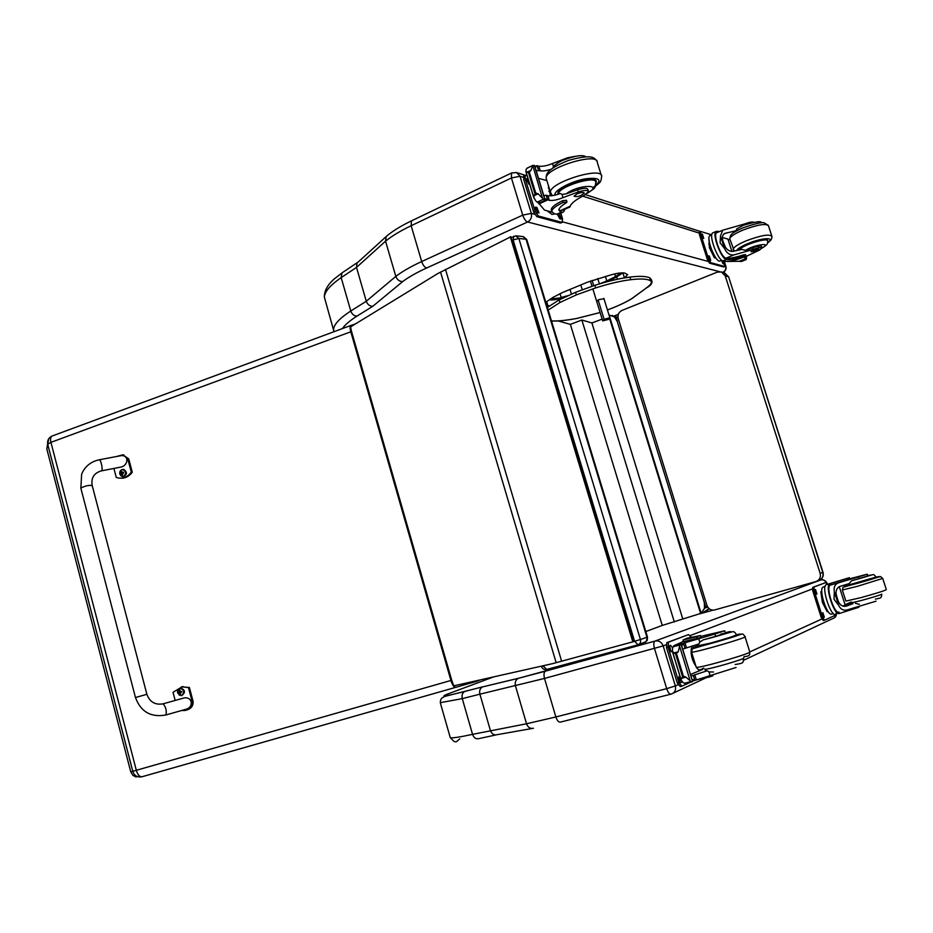<?xml version="1.0" encoding="UTF-8"?>
<svg xmlns="http://www.w3.org/2000/svg" width="933" height="933" viewBox="0 0 933 933"><rect width="100%" height="100%" fill="white"/><g stroke="black" fill="none" stroke-linecap="round" stroke-linejoin="round"><path stroke-width="1.4" d="M512.007 240.469L513.103 239.921L513.826 236.189M515.716 235.816L518.865 238.486L526.037 239.233L522.981 236.574M633.367 641.589L634.557 641.263L513.103 239.921L518.865 238.486L640.435 639.525L634.557 641.263L638.055 644.808C640.213 643.945 641.006 642.184 640.435 639.525L646.942 637.309L526.037 239.233L526.795 239.699L647.502 637.076L646.068 641.671L638.475 644.668M637.892 644.855L546.75 669.428L543.228 666.104L541.385 666.162M707.272 606.263L704.45 608.211L704.415 602.8L617.18 321.244M705.663 606.847L704.415 602.8M616.643 319.494L617.191 321.29L614.462 316.987L616.165 317.337L617.366 321.209M704.602 608.164L701.161 613.296L609.109 315.016L614.579 316.94M704.24 602.893L704.8 604.712M708.998 608.549L702.152 613.226M701.161 613.296L662.255 625.425L645.823 631.536M558.132 320.94L570.378 324.369L581.854 320.007L591.907 322.981L602.147 319.098M682.746 618.859L591.907 322.981M674.337 622.008L581.854 320.007M662.255 625.425L570.378 324.369M820.154 573.352C821.017 577.375 819.582 580.116 815.85 581.586L714.328 610.042C710.794 610.404 708.334 608.852 706.934 605.377L618.241 318.596C617.471 314.864 618.707 312.147 621.973 310.432L717.267 272.121L721.396 271.946L725.221 275.853L820.154 573.352L822.999 572.314L728.708 277.043L822.778 572.419C823.641 576.407 822.206 579.148 818.498 580.606L816.853 581.224M724.148 272.716L728.358 276.716L725.221 275.853M453.916 685.813L552.931 663.561L633.402 641.682L510.876 236.749L437.822 273.544L350.691 326.83M632.842 641.881L510.269 236.679M624.574 277.847L627.617 274.629L624.737 273.066C622.159 272.518 617.786 273.066 611.605 274.699L587.533 282.163L562.716 292.437L552.861 297.452L545.805 302.292M546.668 301.616L547.916 305.709L549.502 305.849M547.916 305.709L546.785 305.511M358.284 261.94L356.977 263.129L356.511 267.409L366.284 301.242L350.785 311.004C352.021 314.304 354.074 316.007 356.954 316.124L372.768 306.292C369.725 306.269 367.567 304.578 366.284 301.242L395.825 276.39L385.539 241.181C391.79 236.072 400.315 230.917 411.15 225.728L421.693 261.543C410.788 266.581 402.17 271.526 395.825 276.39C397.166 279.853 399.476 281.568 402.741 281.533C408.642 277.101 416.619 272.588 426.649 267.993L527.542 222.019C525.641 221.179 524.043 218.893 522.737 215.138L421.693 261.543C422.941 265.147 424.597 267.293 426.649 267.993M527.542 222.019L527.658 221.996C530.854 220.083 532.078 217.214 531.332 213.377L522.737 215.138L511.424 177.97L520.019 176.267L516.544 172.535L511.506 173.013L511.424 177.97L411.15 225.728L411.476 220.853C401.027 225.868 392.618 231.069 386.227 236.457L385.539 241.181L356.511 267.409L341.175 277.614L350.785 311.004C339.682 318.246 333.956 324.369 333.571 329.349L333.909 331.74M387.533 235.373L386.227 236.457M706.036 677.813L671.293 694.059C674.816 692.741 676.168 690.035 675.364 685.942L666.698 688.659C668.063 692.578 669.567 694.397 671.177 694.094L560.546 722.072C558.727 722.422 557.176 720.719 555.87 716.964L526.527 723.775C527.938 727.425 530.247 728.93 533.443 728.253L496.822 734.737C493.86 735.367 491.714 733.921 490.373 730.411L479.9 694.175L544.51 678.431C543.589 674.699 543.881 672.285 545.397 671.189L518.351 678.338C515.669 679.842 514.713 682.373 515.482 685.942L526.527 723.775L472.553 734.353C473.847 737.816 475.888 739.263 478.664 738.668L495.924 734.936M518.795 678.174L482.524 686.921C480.04 688.332 479.165 690.747 479.9 694.175L462.278 698.63C461.543 695.19 462.371 692.811 464.762 691.481L465.042 691.376C445.659 696.298 439.653 697.266 447.035 694.257L493.674 676.88M518.398 678.314L654.931 641.111C653.625 642.184 653.473 644.656 654.5 648.54L666.698 688.659L555.87 716.964L544.51 678.431L663.165 645.904C661.695 642.301 659.199 640.633 655.677 640.913L545.525 671.13M596.852 301.487L598.624 299.68L603.978 298.723M646.161 288.052C651.689 284.215 652.797 281.626 649.485 280.262L650.324 278.524L649.601 277.731C653.578 281.206 652.575 284.565 646.639 287.807L631.688 298.665C625.507 302.467 617.424 306.222 607.441 309.943M734.341 232.2L735.799 230.789L724.638 233.448C722.235 234.999 721.792 237.973 723.32 242.393C725.163 248.551 728.37 251.548 732.93 251.385L741.77 249.391L745.584 250.301L752.721 247.805L753.246 249.426L734.049 254.872C729.933 255.385 726.772 253.286 724.544 248.551L720.113 242.813L720.509 235.921L724.544 248.551M720.509 235.921L722.748 230.194L745 223.838L745.234 224.55M713.22 232.679L712.684 232.9C708.439 235.023 717.664 260.109 722.97 260.878L724.498 261.31C728.638 261.858 735.344 260.354 744.627 256.797L745.992 255.922L743.904 256.178C735.799 258.826 729.956 259.934 726.352 259.502L722.97 260.878M745.968 255.875L745.572 254.627L743.484 254.872C735.391 257.531 729.536 258.639 725.932 258.196L726.352 259.502M725.932 259.362C720.474 257.461 711.961 233.507 716.019 231.501L716.952 231.279L717.337 232.469M719.565 231.536L716.952 231.279M739.426 261.263L727.239 261.462M745.899 256.715L746.552 258.733L745.945 259.724L740.674 261.508L740.464 260.878M746.552 258.733L746.353 256.423M725.512 258.056C720.544 256.213 712.894 234.603 716.556 232.795L717.045 232.585M722.457 237.53L727.95 239.093L731.927 251.478M723.063 241.53L725.303 246.895M730.061 239.641L728.125 239.629M740.674 261.508L745.84 259.759M716.008 258.196L714.375 257.73L709.407 247.77L708.975 238.743M714.375 257.73L715.284 257.368M709.407 247.77L710.316 247.385M716.264 258.441C711.937 253.1 709.523 246.942 709.033 239.979M753.246 249.426C758.377 247.618 761.305 247.152 762.028 248.026L759.392 250.137L749.619 254.779C746.505 256.143 744.872 257.228 744.732 258.033L745.794 258.604M753.526 222.182C752.01 221.739 749.164 222.299 745 223.838M721.745 260.214L720.323 260.797C716.451 264.436 705.488 237.985 709.896 235.594L710.386 235.384M724.859 266.465L723.518 266.943L709.593 263.188L707.447 259.736L699.458 234.638L699.447 231.862M724.02 261.17L724.719 266.465L710.806 262.698L708.66 259.234L700.671 234.125L700.531 231.407L711.669 234.848M703.739 238.428L701.581 233.973L702.362 234.136L703.739 238.428M710.713 260.342L708.567 255.899L709.337 256.027L710.713 260.342M723.46 261.018L723.961 263.911L723.238 263.782L721.571 260.284M701.441 234.836L702.864 238.055M708.427 256.727L709.838 259.98M721.582 260.447L722.9 263.549M724.696 245.787L723.448 242.767M725.198 246.72L723.145 241.799M738.773 250.184C739.146 248.575 742.411 246.475 748.558 243.863C759.625 239.734 766.063 238.626 767.847 240.516L767.556 241.274M735.799 230.789L737.548 228.34M758.272 246.674L759.485 245.997M752.721 247.805C757.853 245.997 760.78 245.531 761.503 246.417L761.969 247.851M756.162 250.872L758.797 249.181C756.197 248.948 753.619 249.811 751.042 251.758L756.162 250.872M564.92 209.33L563.485 211.978L561.339 212.561L560.826 210.858L569.83 207.091L570.18 206.193C571.474 203.056 576.081 199.487 584 195.487L588.548 191.65C587.883 189.982 584.443 190.087 578.238 191.953L577.574 189.796C583.778 187.918 587.207 187.813 587.883 189.492L588.396 191.172M561.339 212.561L558.832 210.158C558.984 208.141 561.433 205.692 566.168 202.823L566.996 201.994L563.135 202.438C555.916 205.855 552.126 208.84 551.765 211.394L554.004 213.552L556.616 214.287L559.403 213.832L561.176 219.045L559.847 218.858L557.491 214.427M551.916 212.153L544.44 210.053L538.808 203.254M578.238 191.953L562.996 197.633C557.304 199.919 552.744 200.828 549.304 200.362L544.72 198.636M547.601 199.919L546.167 195.242L543.799 195.638M538.528 203.032L545.304 200.537L538.854 203.324L535.974 201.143L533.979 197.983L533.886 195.767L535.694 193.003L538.143 193.784L542.446 198.158L532.743 165.433L534.562 165.491L545.292 200.502M527.46 167.952L526.212 169.188L525.85 171.357L533.979 197.983M534.854 193.399L528.591 172.92L525.85 171.357M532.638 166.121L530.97 170.319L528.591 172.92M551.811 210.998L551.24 209.68C551.601 207.114 555.38 204.129 562.599 200.712L566.459 200.257L566.949 201.855M560.826 210.858L558.855 209.855M546.167 195.242L547.881 195.697C550.913 196.163 555.065 195.429 560.336 193.481L561.993 194.379L566.191 193.877L577.574 189.796M538.504 178.343L546.878 180.594M550.458 195.837L548.336 185.34M548.277 187.86L549.222 188.221M544.242 200.397L542.446 198.158M575.09 156.312L567.661 157.759L552.488 163.508C546.831 165.841 542.271 166.715 538.819 166.132L536.65 165.747L535.239 167.672M536.148 170.657L540.242 170.774C542.854 171.287 546.505 170.774 551.193 169.211M555.007 213.832L552.021 214.438L547.146 210.811M560.826 213.191L562.599 218.94L561.981 222.392L538.353 216.001L535.145 211.359L525.162 178.646L525.186 175.299L527.04 175.567M535.869 207.114L536.848 207.394L539.006 212.934L537.583 212.736L535.869 207.114L535.25 207.394M529.757 184.454L528.859 184.174L526.667 178.658L528.055 178.868M562.307 222.416L560.523 223.045L536.86 216.678L533.653 212.048L523.67 179.346L524.008 175.859M557.876 214.427L559.987 218.893M535.122 208.012L537.805 212.794M526.399 179.509L529.116 184.256M595.907 183.16L596.292 181.877C597.423 173.888 556.954 186.332 557.876 193.679L557.981 194.321M554.96 165.199L553.491 166.75L552.488 163.508M552.872 167.952L553.491 166.75M576.909 193.924L574.04 196.21C577.41 197.178 580.827 196.128 584.28 193.061C583.522 192.011 581.061 192.291 576.909 193.924M876.029 601.167L847.735 609.75C843.747 611.033 840.703 609.541 838.604 605.249L834.02 599.289L834.324 591.872L838.604 605.249M834.324 591.872C833.519 587.137 834.988 584.093 838.72 582.74L858.71 576.862L859.258 578.565L867.865 575.883L867.328 574.203L858.71 576.862M867.795 575.661C874.559 574.087 871.154 575.253 857.579 579.16L851.619 580.746L849.112 583.626L840.015 586.379C836.003 588.175 835.047 592.152 837.146 598.286C839.024 604.561 842.161 607.15 846.558 606.053L852.972 603.639M826.241 584.699L849.368 577.679L826.241 584.699C820.818 586.472 830.883 617.599 835.863 614.415M839.035 612.071L839.117 613.564L858.873 607.266L858.605 606.438M839.117 613.564C834.067 615.267 824.807 586.262 829.624 583.825L830.055 585.213L849.811 579.055L849.38 577.69M852.365 602.59L845.111 604.887M838.674 612.176C834.09 613.576 825.775 587.533 830.055 585.213M839.28 586.682L845.17 605.085L842.697 606.112M838.172 600.957L836.295 594.799M845.706 584.641L846.056 585.749M851.269 601.995L845.065 604.724M828.026 611.395L827.151 611.628L822.37 602.38L820.83 591.779L821.786 591.394M820.83 591.779L821.786 591.51M822.37 602.38L823.338 602.112M827.711 610.928C823.711 605.027 821.728 598.578 821.786 591.58M849.73 578.787L867.317 574.18M833.391 613.576L831.863 613.984C827.326 616.958 818.171 588.688 823.139 587.055L823.571 586.939M824.492 620.235L823.279 620.55L821.285 617.658L812.818 591.067L812.701 587.393L825.658 582.612L827.163 584.338M835.991 614.94L824.585 620.212L822.591 617.308L814.124 590.706L813.996 587.032L825.658 582.612M816.923 594.029L815.477 589.481L816.946 594.029L816.27 594.216L816.946 594.029M824.317 617.238L822.859 612.678L824.317 617.238L823.606 617.424L824.317 617.238M814.754 590.192L815.874 593.866M822.16 613.389L823.244 617.075M837.729 599.942L836.493 595.884M838.079 600.759L836.33 595.021M846.919 585.644L857.754 583.172L876.285 577.294M867.877 575.906L864.809 576.944M851.771 580.699L859.258 578.565M859.375 604.339L855.433 603.324M860.891 575.836L855.841 577.399L860.891 575.836M720.859 634.09L725.419 633.087L715.646 636.353L714.923 634.02L724.708 630.778L702.327 636.026M687.294 638.149L683.119 639.945L696.753 636.714L700.531 635.525L686.723 638.3M691.936 637.531L691.225 637.076M674.104 645.613L683.574 641.426M736.079 667.48L694.898 680.402L691.948 679.352M694.852 680.414L693.301 675.364L690.956 676.11M691.4 682.046L685.405 683.574L683.061 682.641L681.242 680.18L681.288 678.373L683.376 676.133L685.977 677.16L690.175 680.81L679.586 646.196L679.994 644.097L681.032 643.723L692.624 681.591L680.868 643.793M681.032 643.723L673.801 645.776L672.518 648.108L672.46 651.397L671.608 651.712C669.567 650.348 668.938 648.342 669.719 645.694L670.594 645.356L672.635 647.864M682.443 676.378L675.679 654.243L672.46 651.397L671.224 651.712L672.448 651.374M679.586 646.196L678.221 651.794L675.679 654.243M700.531 635.536L701.103 637.379L683.632 641.636M712.614 674.769L712.929 675.772L709.162 677.043L696.391 679.737M693.301 675.364L707.179 670.769L705.546 670.699M690.455 674.501L702.794 669.369L700.601 669.591M695.925 666.279L695.936 666.279C691.376 659.199 690.07 652.424 692.041 645.963L693.697 647.875M691.143 649.24L691.808 649.566M692.473 681.673L690.63 681.673L690.175 680.81M714.923 634.02L684.962 642.79L683.504 643.35L681.696 645.893M682.688 649.111L698.934 643.957L699.797 642.091L698.712 638.592M681.65 642.172L683.492 641.158M690.245 682.338L681.906 686.198L678.921 682.524L668.145 647.222L668.471 642.196L688.554 634.58L691.015 637.134M693.895 680.658L692.531 681.288M682.105 681.895L681.02 682.513C678.967 681.172 678.338 679.154 679.154 676.46L679.912 676.122M681.836 682.14L680.519 682.478L681.836 682.14M681.661 686.256L680.274 686.618L677.276 682.944L666.524 647.665L666.78 642.674L688.554 634.58M678.956 676.612L680.39 682.408M669.521 645.881L671.06 651.631M736.51 635.035L737.187 635C740.965 635.105 698.747 647.35 697.138 646.627L697.662 646.137M710.06 675.445L708.975 671.923L707.179 670.769M708.975 671.923L713.523 671.993M715.646 636.353L703.155 639.886L699.797 642.091M712.987 634.277L720.206 631.991L712.987 634.277M48.761 438.72L47.723 444.295L50.93 442.347C50.207 439.175 50.569 437.076 52.026 436.049L52.598 435.851M351.111 325.372L52.026 436.049C48.679 437.729 47.221 440.376 47.665 444.015L46.86 449.111L130.748 771.813M46.86 449.111L47.723 444.295L132.871 771.614C134.422 775.836 137.466 777.551 141.979 776.757M455.467 687.423L142.154 776.711C139.728 777.037 137.816 775.031 136.416 770.658L50.93 442.347L350.808 331.786L450.931 680.484C452.412 685.09 453.951 687.399 455.549 687.399M47.653 443.945L46.802 448.831M139.449 777.026L132.848 775.335L130.76 771.883L451.724 680.25L351.554 331.518C350.633 328.136 350.458 326.095 351.018 325.407L351.251 325.325M99.038 459.841L99.19 459.806C101.102 459.572 103.341 471.165 101.324 470.862C93.941 473.089 90.898 477.999 92.204 485.58C89.288 484.973 85.533 485.778 80.949 487.982L80.949 487.982C85.533 485.778 89.288 484.973 92.204 485.58L92.087 485.778M175.171 700.438L173.025 692.298L182.157 686.77L188.478 687.644L192.151 701.476C192.513 706.304 190.04 709.325 184.734 710.538L181.725 710.48M165.969 714.958L185.34 709.453C194.379 707.634 192.443 695.761 183.498 698.106L182.681 698.339M186.262 710.188C191.218 708.777 193.481 705.803 193.049 701.254L189.387 687.434L181.282 686.91M188.478 687.644L189.387 687.434M116.147 456.599L122.864 454.814L127.763 458.826L131.296 472.156C128.078 476.518 123.996 478.501 119.039 478.116L116.298 477.474L113.908 468.424M101.487 470.838L119.995 467.246C128.742 466.232 129.36 454.208 120.59 455.747L119.832 455.899M120.24 478.197C125.104 478.489 129.104 476.495 132.264 472.226L128.731 458.896L122.923 454.826M131.296 472.156L132.264 472.226M180.279 688.192L180.769 688.087C185.27 689.954 185.632 692.426 181.853 695.517M180.769 688.087L180.431 688.169C178.168 688.787 177.223 690.362 177.608 692.869C178.506 687.819 180.559 687.201 183.801 691.003C182.915 696.053 180.85 696.683 177.62 692.869L181.364 695.621C185.294 692.613 184.991 690.128 180.431 688.169L178.04 689.837M179.614 692.414L178.506 692.811L180.454 694.047L180.92 692.111L181.9 691.785L180.582 691.61L179.836 690.093L178.39 692.356L180.605 692.309M180.489 691.61L179.544 692.146M120.637 475.632L122.573 476.67C126.958 474.734 127.226 472.308 123.366 469.369L123.727 469.392C127.588 472.331 127.32 474.757 122.934 476.693L122.934 476.693M120.975 470.15L123.366 469.369C120.66 469.591 119.459 471.165 119.762 474.092C120.637 469.089 122.631 468.378 125.768 471.946C124.905 476.926 122.911 477.638 119.774 474.069L122.573 476.67M123.657 472.215L122.41 472.425L121.488 471.2L120.474 473.334L121.675 473.451M120.474 473.334L122.468 474.885L123.751 472.168M123.751 472.518L123.039 472.471M122.608 472.471L121.628 473.264M121.488 473.486L122.468 473.393M597.738 278.535L599.394 283.9M603.861 298.35L609.855 317.78L608.444 319.413L602.695 320.894L604.083 319.261L609.855 317.78M590.414 281.02L592.023 286.244M592.828 288.857L602.695 320.894M604.083 319.261L598.123 299.901M593.738 285.685L592.105 280.401M550.797 664.039L543.123 665.765M705.173 608.001L707.715 607.056M616.165 317.337L618.078 317.955M700.695 613.774L609.494 318.211M561.619 661.229L445.484 269.404M556.15 662.698L440.539 272.028M582.227 289.708L580.769 284.962M605.389 276.39L606.8 280.938L600.106 283.679M621.156 272.902L615.547 276.541L614.73 273.917M567.614 295.714L561.165 297.475L559.975 293.615M570.016 289.405L571.428 294.023M561.001 297.837L550.657 298.933M622.614 273.054L616.515 277.008L615.547 276.541L606.8 280.938L607.325 281.638L616.398 277.078M549.42 299.761L550.482 299.05M607.325 281.055L607.255 281.661M622.929 272.856L621.949 272.856M617.389 279.224L616.666 276.903M622.882 272.879L624.434 277.871M559.648 299.645L559.392 298.805M372.768 306.292L402.741 281.533M342.388 328.603C344.907 324.871 349.758 320.707 356.954 316.124M618.346 314.328L613.599 316.24M723.075 272.424C725.606 270.955 726.562 268.961 725.921 266.43L725.641 266.173C726.247 268.902 725.326 270.967 722.9 272.366M527.658 221.996L719.6 271.666M724.043 261.182L725.163 266.045M708.135 261.415L562.821 221.926M534.586 214.252L531.332 213.377L520.019 176.267L523.32 177.317M325.547 301.277L324.357 297.102C324.614 291.702 330.212 285.195 341.175 277.614L342.003 272.891L357.502 262.488M511.937 172.803L411.989 220.608M343.029 272.191L334.725 278.547C327.751 284.495 324.287 290.676 324.357 297.102L334.014 331.705M582.705 196.152L699.109 233.063M440.341 702.689L462.278 698.63L472.553 734.353C459.724 737.14 452.295 738.236 450.277 737.653L450.009 736.732M836.225 612.433C836.866 615.395 835.805 617.401 833.041 618.451L743.729 660.202M821.81 619.011L749.875 651.887M677.999 684.74L675.364 685.942L663.165 645.904L666.045 644.808M826.696 583.463L826.941 583.37C825.857 580.746 823.921 579.568 821.157 579.836L655.048 641.064M690.175 635.595L812.375 588.933M827.244 584.315L827.116 583.277C824.364 580.069 822.37 578.927 821.157 579.836L655.164 641.029M702.304 613.144L713.01 610.147M819.174 580.373L820.713 579.941M445.939 694.7L447.035 694.257M482.932 686.758L465.042 691.376M649.485 280.262C646.044 278.815 639.805 278.629 630.743 279.69C620.538 280.973 608.841 283.725 595.662 287.924L576.419 294.875L560.115 302.409L548.172 310.094M600.117 312.508L577.084 318.351C566.483 320.381 557.946 321.232 551.473 320.917M575.451 292.379L559.007 299.983L560.115 302.409M630.743 279.69L629.95 277.124C619.734 278.396 608.048 281.136 594.869 285.346L575.498 292.321L576.419 294.875M632.014 298.537L646.394 287.97M649.66 277.754C645.881 276.191 639.42 275.946 630.265 277.031C619.932 278.314 608.129 281.078 594.857 285.311L595.662 287.924M743.484 254.872L743.904 256.178M723.74 234.09L726.959 232.749M740.545 260.843L740.732 261.427M741.292 261.543L745.747 259.736M744.814 257.73L745.035 258.406M745.327 257.158L745.817 258.698L738.983 261.45M745.432 258.873L745.642 259.549M725.932 258.196L734.049 254.872M710.806 262.698L709.593 263.188M708.66 259.234L707.447 259.736M708.917 243.478L709.092 244.947M710.538 250.021L712.847 254.651M702.362 234.136L701.429 234.533M709.337 256.027L708.404 256.412M724.719 266.465L723.518 266.943M700.671 234.125L699.458 234.638M736.557 250.697C737.315 248.831 741.07 246.475 747.811 243.618C762.098 237.577 776.256 236.959 767.544 242.627M729.956 239.326L729.793 238.813C730.189 236.62 734.504 233.74 742.726 230.183C757.479 224.631 766.075 223.185 768.489 225.833L771.754 235.886M733.303 249.787L733.163 249.321C733.583 247.187 737.91 244.353 746.155 240.831C760.931 235.314 769.515 233.833 771.906 236.376C772.116 238.848 770.646 240.994 767.509 242.802M745.584 250.301C754.132 244.668 773.107 242.009 762.016 247.956M739.391 250.032C740.231 245.892 768.186 236.865 767.486 240.959C768.524 243.198 766.704 245.566 762.028 248.073M560.756 212.409L556.616 214.287M538.971 203.942L547.659 199.942M526.912 168.313L532.661 165.573M526.725 172.337L530.97 170.319M535.694 193.003L529.431 172.523M533.886 195.767L538.143 193.784M563.135 202.438L562.599 200.712M537.233 202.088L543.018 199.417M562.996 197.633L561.993 194.379M549.304 200.362L547.881 195.697M540.242 170.774L538.819 166.132M538.516 170.273L537.081 165.619M545.094 200.443L534.364 165.386M560.232 210.706L570.18 206.193M536.848 207.394L535.355 208.082M528.066 178.926L526.667 179.591M527.157 178.588L526.504 178.891M525.162 178.646L523.67 179.346M535.145 211.359L533.653 212.048M538.353 216.001L536.86 216.678M561.981 222.392L560.523 223.045M592.817 187.766C603.068 180.011 600.409 177.06 584.839 178.903C570.156 181.655 553.339 190.892 554.96 195.149M595.289 186.39C601.61 181.072 600.572 182.471 601.668 176.535C603.196 165.794 549.175 182.413 550.458 192.268L550.797 193.493M601.26 175.206L597.295 162.482C598.718 151.426 544.767 168.057 546.155 178.226L546.586 179.626M566.191 193.877C576.967 184.886 604.129 183.498 588.093 192.653M558.599 194.111L558.587 193.901C557.712 186.787 596.91 174.728 595.814 182.46C594.449 189.504 596.63 186.67 587.615 193.166M829.95 583.65L826.358 584.653M856.576 607.033L856.867 607.943M847.351 578.32L847.794 579.696M845.753 606.263L846.558 606.053M830.393 585.026L839.047 582.624M822.591 617.308L821.285 617.658M821.402 595.767L821.985 599.721M823.629 604.806L825.192 607.838M814.124 590.706L812.818 591.067M851.619 580.746L857.555 579.16C874.408 574.285 873.136 574.238 874.069 574.856L876.204 577.072L846.861 585.469C841.461 587.405 844.89 586.717 857.147 583.417C872.11 579.323 885.464 574.903 876.227 577.13L876.355 577.527M857.31 586.344L882.711 578.425L880.554 576.524L843.07 587.265L842.312 589.971L857.31 586.344M842.289 589.889L845.881 601.085L860.937 597.633C876.588 593.295 885.055 590.612 886.327 589.586L882.746 578.495M853.007 603.686L852.319 602.45C852.925 603.126 883.889 594.344 881.72 594.099M692.449 681.02L694.77 680.425M673.113 646.802L679.434 645.088M673.556 653.042L678.221 651.794M683.376 676.133L676.6 653.998M681.288 678.373L685.977 677.16M697.324 638.58L696.753 636.714M709.162 677.043L708.777 675.784M684.274 683.294L690.63 681.673M673.848 645.753L680.075 644.062M696.298 679.772L694.747 674.722M686.49 647.805L684.962 642.79M685.032 648.377L683.492 643.35L681.113 643.992L683.539 643.327M700.811 636.446L702.619 635.956M668.471 642.196L666.85 642.639M668.145 647.222L666.524 647.665M678.921 682.524L677.276 682.944M736.289 634.743C761.386 629.623 673.999 654.628 697.581 645.823M745.07 636.854L749.724 651.794C754.972 652.377 698.479 668.728 696.24 667.282L696.158 667.002M703.75 668.11C697.324 671.328 700.508 669.474 698.257 669.602L696.24 667.282L691.586 652.12L692.286 648.832L742.108 634.043C742.855 633.822 743.823 634.685 745 636.633C750.12 636.831 693.709 653.193 691.586 652.12L691.528 651.887M705.651 670.827L704.742 669.159C706.444 670.267 747.415 658.406 743.624 657.905M725.291 632.691C738.178 629.413 725.454 633.997 710.34 638.044L703.599 639.758M703.155 639.886L733.128 631.583C734.423 631.851 735.519 632.912 736.429 634.755C735.134 635.874 726.375 638.673 710.141 643.187L697.581 645.858M355.508 323.879L350.761 325.512C349.898 326.34 349.91 328.428 350.808 331.786L351.554 331.518M478.279 680.74L480.308 679.889M451.724 680.25C453.181 684.939 454.476 687.318 455.596 687.388L477.381 681.113M479.049 680.169L476.67 680.705M192.151 701.476L193.049 701.254M120.59 455.747L99.19 459.806C90.816 461.613 84.961 466.383 81.649 474.104L80.844 488.181L135.472 697.522C140.755 711.809 150.866 717.629 165.794 715.005L165.911 714.981C166.855 710.888 165.922 707.167 163.1 703.82L183.498 698.106M135.472 697.522L146.878 694.315C149.816 702.059 155.216 705.22 163.1 703.82M127.763 458.826L128.731 458.896M179.148 695.038L181.364 695.621M180.92 692.111L181.655 691.785M180.78 691.586L181.597 691.54M179.066 692.111L179.871 692.064M122.783 472.413L123.634 472.599M121.103 473.008L121.966 473.194M511.121 237.553L516.194 235.851L523.378 236.62L526.737 239.513M645.356 642.231L647.21 640.341L647.514 637.099M541.49 666.524C542.388 668.833 544.056 669.824 546.481 669.497M615.628 316.765L618.008 317.535M706.619 611.208L709.103 608.643M612.036 315.494L617.996 317.418M728.661 276.891L724.544 272.833L721.396 271.946M820.457 579.673C822.918 577.772 823.769 575.323 822.999 572.326M549.7 299.82C552.243 300.204 556.091 299.703 561.246 298.327L563.31 297.755M614.054 316.147L618.311 314.444M386.064 236.679L356.977 263.129M700.368 231.477L585.551 194.659M523.705 176.01L525.186 175.299L516.637 172.57M725.886 266.313L724.265 261.24M459.782 738.843C454.919 743.228 456.622 741.502 454.254 741.653L450.277 737.653L440.434 703.237C440.143 701.138 440.644 699.388 441.939 697.977L444.749 696.426L482.653 686.863M836.4 612.328L834.825 617.529M482.524 686.921L518.351 678.338M827.431 584.245L827.128 583.288M631.874 298.618C625.553 302.479 617.413 306.257 607.441 309.966M600.117 312.532L576.979 318.41M551.496 321.022C558.074 321.267 566.541 320.404 576.909 318.421M594.857 285.311L575.498 292.321L559.007 299.983L547.379 307.458M712.684 232.9L716.019 231.501M739.286 261.357L745.875 258.686L745.374 257.123M709.896 235.594L711.797 234.789M716.556 232.795L722.748 230.194M699.318 231.909L700.531 231.407M768.349 225.366L764.115 222.835C762.086 221.961 754.902 223.687 742.563 228.002C730.399 233.658 730.469 234.603 729.793 238.813L734.283 251.152M736.79 228.877L743.379 225.296C755.917 221.553 761.795 220.748 761.001 222.882M739.041 249.484L739.228 250.067M767.089 239.734L767.381 240.609M559.403 213.832L562.249 212.549M551.24 209.68L551.765 211.394M526.34 173.281L533.699 197.353M532.743 165.433L527.122 168.115M536.65 165.747L534.901 166.587M550.027 190.833L548.872 191.37M596.292 181.877L595.977 180.885M596.957 161.234C594.379 158.353 593.726 153.397 568.594 160.394C545.653 169.514 546.376 174.448 546.155 178.226L550.458 192.268L552.359 195.65M558.634 194.099L558.179 192.56M595.091 180.162L595.511 181.503M553.094 167.439C553.992 165.514 557.024 163.205 562.202 160.499C575.031 155.683 582.927 154.458 585.889 156.837M823.139 587.055L825.087 586.519M830.277 585.073L838.72 582.74M846.721 584.338L846.989 585.877M875.364 599.103C882.98 597.68 879.936 597.68 881.452 596.747L881.743 594.181M683.119 639.945L683.679 641.776M672.751 652.692L680.693 678.699M672.46 651.397L681.242 680.18M724.719 630.848L725.419 633.087M679.994 644.097L673.801 645.776M682.594 641.438L683.504 641.181M666.78 642.674L668.401 642.231M691.773 652.715L691.096 652.89M694.887 662.862L693.954 663.106M749.805 652.074C749.012 654.325 751.531 655.911 743.928 656.704M743.683 658.127C742.61 662.628 745.129 663.025 735.157 664.506M697.802 646.592L697.452 644.365M132.848 775.335L136.16 777.049M182.157 686.77L183.078 686.56M92.204 485.58L146.878 694.292M123.832 454.896L122.864 454.814M180.687 691.61L181.434 691.563M122.445 472.425L123.343 472.634M121.407 473.474L122.316 473.381"/></g></svg>

